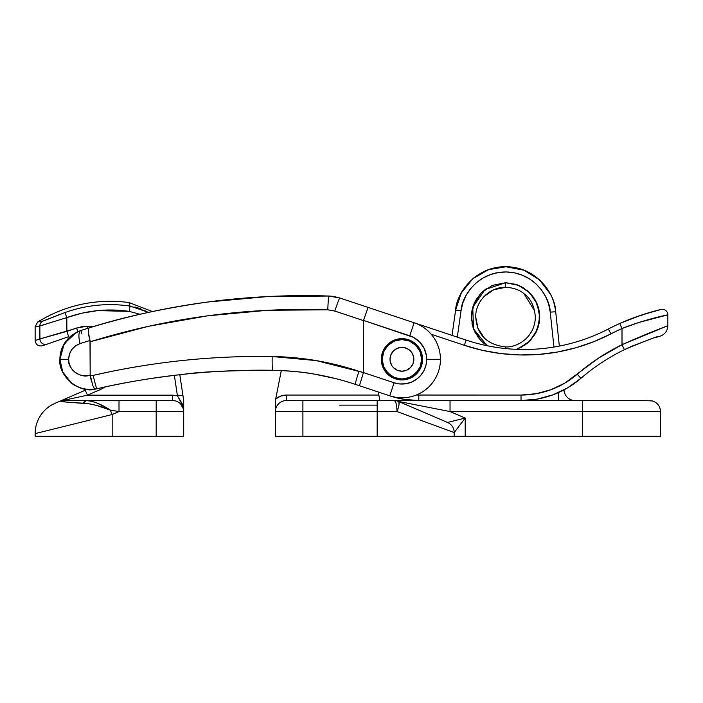 <?xml version="1.0" encoding="UTF-8"?>
<svg xmlns="http://www.w3.org/2000/svg" width="703" height="703" viewBox="0 0 703 703"><rect width="100%" height="100%" fill="white"/><g stroke="black" fill="none" stroke-linecap="round" stroke-linejoin="round"><path stroke-width="1.05" d="M516.45 349.338L526.969 343.609L534.842 334.566L539.131 323.398L539.298 311.411L535.308 300.119L527.689 290.866L517.338 284.856L505.545 282.729L505.545 287.316C513.691 287.703 520.106 290.058 524.807 294.372C530.976 299.03 534.491 306.613 535.352 317.115C534.904 337.994 516.345 347.757 505.545 346.913L505.545 348.556L505.545 346.913C486.898 344.707 476.959 334.777 475.746 317.115L477.961 328.319L484.182 337.888L477.961 328.319L475.746 317.115C475.202 301.438 489.692 286.842 505.545 287.316C513.691 287.703 520.106 290.058 524.807 294.372C530.976 299.03 534.491 306.613 535.352 317.115C534.904 337.994 516.345 347.757 505.545 346.913M505.967 282.738L515.905 284.364M520.826 286.358L529.174 292.202M518.629 348.521L529.737 341.131L537.127 330.023L539.755 316.939L537.127 303.863L529.737 292.756L536.046 301.508M538.041 306.315L539.746 316.113M539.087 323.644L539.755 316.939L538.032 327.598M536.038 332.396L530.317 340.542M524.517 345.393L529.737 341.131L520.985 347.44M505.545 266.683L524.21 270.26L539.588 279.899L550.554 294.364C552.962 298.67 554.676 304.469 555.695 311.772C554.658 304.381 552.91 298.511 550.458 294.17L539.271 279.609L523.603 270.022L505.545 266.683C493.541 266.639 482.513 270.76 472.469 279.047L461.238 293.028C458.69 297.343 456.818 303.028 455.614 310.067C456.836 302.931 458.743 297.193 461.344 292.843L472.803 278.766L488.497 269.653L506.406 266.692L524.21 270.26M352.282 400.561L328.31 400.605M484.472 338.178L478.04 328.582M413.601 404.41L450.043 411.563L660.512 411.563L660.512 436.317L660.512 411.563L450.043 411.563L465.201 418.057L465.201 436.317L660.512 436.317L582.576 436.317L582.576 411.563L582.576 436.317L454.2 436.317L454.2 432.573L397.002 411.563L377.177 411.563L377.177 436.317L454.2 436.317L454.2 432.573L465.201 418.057L465.201 436.317L454.41 436.317M660.512 411.563C660.196 406.167 657.446 402.617 652.261 400.903L640.398 400.561M642.437 400.561L521.028 400.561L537.241 399.111L552.945 394.822L567.637 387.828L580.863 378.346A91.698 91.698 0 0 1 521.028 400.561L521.028 395.06L536.275 393.698L551.029 389.664L564.843 383.091L598.692 358.012L622.006 344.716L622.006 328.512A223.739 223.739 0 0 0 610.889 333.881L593.727 341.702L575.871 347.765L557.497 352.027L538.788 354.426L519.93 354.953L501.116 353.6L482.53 350.375L464.367 345.305L431.194 334.25L464.367 345.305A188.896 188.896 0 0 0 610.889 333.881L593.727 341.702L575.871 347.765M428.663 400.561L398.425 400.561M450.043 400.561L450.043 411.563L465.201 418.057L447.53 422.459L398.504 401.448L450.043 411.563L450.043 400.561L326.877 400.561M350.832 400.605L286.393 400.561A11.002 11.002 0 0 0 275.391 411.563L275.391 436.317L377.177 436.317L302.905 436.317L302.905 411.563L377.177 411.563L377.177 436.317L454.2 436.317M275.391 400.561L281.305 370.543L275.391 400.561L275.391 436.317L302.905 436.317L302.905 411.563L275.391 411.563A11.002 11.002 0 0 1 286.393 400.561L286.393 395.06L378.838 395.06L379.928 400.561L378.24 391.993L379.576 398.794M534.008 297.967L529.737 292.756L518.629 285.365L524.517 288.485M537.127 303.863L539.087 310.234M537.127 330.023L534.008 335.911M518.629 285.365L505.545 282.729L492.469 285.365L505.545 282.729L492.469 285.365L481.362 292.756L473.971 303.863L471.344 316.939L473.971 330.023L481.362 341.131L486.581 345.393M475.043 332.378L481.362 341.131L477.091 335.911M473.971 330.023L472.012 323.644M473.066 306.288L471.344 316.939L472.012 310.234M473.971 303.863L477.091 297.967M492.056 285.541L481.362 292.756L486.581 288.485M555.695 311.772L559.351 346.078L555.695 311.772L550.229 312.132C550.159 298.406 535.08 272.527 506.318 271.964C477.548 271.543 461.59 296.894 461.063 310.612L457.31 337.159L461.063 310.612L462.917 302.703L466.159 295.26L470.702 288.529L476.37 282.72L482.996 278.028L490.36 274.601L498.216 272.562L506.318 271.964L514.385 272.834L522.171 275.145L529.412 278.819L535.871 283.74L541.345 289.733L545.651 296.622L548.639 304.171L550.229 312.132L553.946 347.054L550.229 312.132L555.695 311.772C555.625 296.367 538.691 267.316 506.406 266.692C474.121 266.217 456.212 294.671 455.614 310.067L452.038 335.401L455.614 310.067L461.063 310.612L455.614 310.067L461.344 292.843M534.719 311.095L523.972 293.687M575.045 400.561A11.002 11.002 0 0 1 564.105 390.719L564.008 389.857L564.105 390.719A11.002 11.002 0 0 0 575.045 400.561M379.884 400.359L379.769 399.761L379.884 400.359M339.892 298.019L328.749 296.042L339.839 298.002A38.516 38.516 0 0 0 338.398 297.554M278.072 397.309L280.699 396.07L286.393 395.06A16.503 16.503 0 0 0 275.699 398.988L280.699 396.07L286.393 395.06L378.838 395.06M332.141 296.288L329.742 296.077M339.575 405.139L377.177 405.139M475.746 317.115C475.202 301.438 489.692 286.842 505.545 287.316L505.545 282.729L485.044 289.566L472.741 307.334L473.532 328.916L487.109 345.727L481.95 341.711M473.057 327.572L471.353 317.765M475.061 301.482L480.782 293.344M505.545 287.316L493.699 289.803L484.182 296.341M275.391 410.297L275.391 406.378L275.391 411.563L397.002 411.563A11.002 2.83 -90 0 0 394.172 400.561A11.002 11.002 0 0 1 398.504 401.448L407.195 403.153M646.409 400.561L582.576 400.561L582.576 411.563L582.576 400.561L521.028 400.561A91.698 91.698 0 0 0 580.863 378.346A203.562 203.562 0 0 1 624.413 349.655L631.707 346.271L624.413 349.655L622.006 344.716L667.85 325.7L667.85 314.83L639.027 322.422L622.006 328.512L630.582 325.287M650.257 400.71L652.261 400.903M396.791 407.353L397.002 411.563L397.705 409.708L399.005 404.743L398.873 401.808M395.745 402.415L396.176 403.777L395.745 402.415M396.527 405.446L396.176 403.777L396.527 405.446M396.984 410.332L396.923 408.935M325.463 400.561L302.905 400.561L302.905 411.563L302.905 400.561L286.393 400.561L286.393 395.06M398.504 401.448A11.002 2.619 113.2 0 1 397.002 411.563L454.2 432.573A11.002 11.002 0 0 0 447.53 422.459L398.504 401.448A11.002 11.002 0 0 0 394.172 400.561L377.177 400.561L377.177 411.563L377.177 400.561L353.697 400.561M394.172 400.561L395.253 401.395M447.53 422.459A11.002 11.002 0 0 1 454.2 432.573L465.201 418.057L447.53 422.459M275.391 406.378L275.391 403.557M563.692 390.798L562.418 390.683L563.692 390.798M378.952 395.631L379.216 396.949L378.952 395.631M558.516 392.546L558.516 400.561L558.516 392.546M88.648 334.584L88.85 335.744M62.681 371.957L71.311 382.959C74.158 385.446 78.209 387.388 83.455 388.803L90.169 389.55L96.944 388.785L88.973 389.532L82.444 388.548L76.275 386.175L70.775 382.52L62.76 372.115L59.904 359.295C57.927 375.956 79.518 393.996 95.564 389.067C94.879 389.313 93.956 388.091 92.796 385.393L90.169 375.007C81.267 379.321 67.233 369.084 68.622 359.295L59.904 359.295C59.913 352.871 61.855 346.93 65.713 341.465L65.687 341.509M95.564 389.067L96.944 388.785A13.752 0.677 -102.9 0 1 93.174 375.384L90.23 375.78L92.796 385.393C93.921 388.038 94.843 389.269 95.564 389.067L96.944 388.785C154.765 375.534 213.334 369.365 272.65 370.27C300.928 370.745 328.477 375.437 355.314 384.348L389.752 395.833A38.516 38.516 0 0 0 440.447 359.295L426.695 359.295A24.754 24.754 0 0 1 394.102 382.784L389.752 395.833L394.102 382.784L399.822 383.961L405.666 383.768L411.299 382.212L416.404 379.383L420.71 375.428L423.971 370.578L426 365.094L426.695 359.295L426.387 355.446L424.023 348.117L419.524 341.869L413.32 337.308L363.451 320.375L363.425 372.555L394.102 382.784L363.425 372.555L316.139 360.586L272.175 356.518C242.069 356.043 212.042 357.388 182.103 360.542C152.156 363.697 122.515 368.644 93.174 375.384L82.497 375.587L78.771 374.532L75.397 372.625L72.558 369.998L70.414 366.773L69.079 363.143L68.622 359.295L69.439 354.171L71.794 349.558L75.476 345.911L80.098 343.574L89.993 340.489L90.169 375.007L90.169 341.772L148.359 326.333L207.64 315.814L267.597 310.287L327.8 309.795L334.795 311.051L363.425 320.594L363.425 372.555L358.978 371.298C330.797 361.94 301.859 357.01 272.175 356.518C211.744 355.595 152.076 361.887 93.174 375.384A13.752 0.677 77.1 0 0 96.944 388.785C122.234 382.766 151.338 377.906 184.239 374.216C200.346 371.79 229.819 370.472 272.65 370.27C290.559 370.868 304.513 372.159 314.522 374.145L335.964 378.68M419.085 347.827A20.633 20.633 0 0 0 401.94 338.661A20.633 20.633 0 0 1 422.565 359.295A20.633 20.633 0 0 1 401.931 379.928A20.633 20.633 0 0 1 381.298 359.295A20.633 20.633 0 0 1 401.931 338.661A20.633 20.633 0 0 0 381.298 359.286L382.871 351.395L387.344 344.707L390.473 342.141L397.907 339.057L405.956 339.057L409.831 340.234L416.519 344.707L420.992 351.395L422.169 355.27L422.169 363.319L419.085 370.753L413.399 376.448L405.956 379.532L397.907 379.532L390.473 376.448L387.344 373.882A20.633 20.633 0 0 0 409.823 378.355M382.871 367.186A20.633 20.633 0 0 0 387.344 373.882L382.871 367.186L381.298 359.295L381.694 363.319M89.114 327.914L80.95 330.472L72.444 334.769L65.713 341.465C61.855 346.93 59.913 352.871 59.904 359.295L60.616 365.797M60.616 365.806L62.637 371.861M71.038 335.858L62.839 346.315L59.904 359.295L61.398 349.909L65.731 341.447L72.471 334.751L80.95 330.472L76.513 332.291L64.289 343.609L59.904 359.295L68.622 359.295C69.079 351.597 72.901 346.351 80.098 343.574L89.993 340.489L90.169 341.772C167.595 317.835 246.806 307.176 327.8 309.795L334.795 311.051L363.425 320.594L368.117 307.431L414.111 322.756L368.117 307.431L363.451 320.375L409.761 335.806L414.111 322.756L409.761 335.806A24.754 24.754 0 0 1 426.695 359.295L440.447 359.295A38.516 38.516 0 0 0 414.111 322.756A38.516 38.516 0 0 1 440.447 359.295A38.516 38.516 0 0 1 389.752 395.833L359.418 385.719L363.389 372.775L359.418 385.719L355.314 384.348A13.752 0.659 -71.6 0 1 358.978 371.298A13.752 0.659 108.4 0 0 355.314 384.348M339.839 298.002L466.107 340.085L464.367 345.305L466.107 340.085A183.395 183.395 0 0 0 608.367 328.995L610.889 333.881L608.367 328.995A229.24 229.24 0 0 1 619.747 323.494A229.24 229.24 0 0 0 608.367 328.995A183.395 183.395 0 0 1 466.107 340.085L339.839 298.002L368.117 307.431L339.839 298.002L328.951 296.042L339.839 298.002A13.752 0.659 108.4 0 0 334.795 311.051A13.752 0.659 -71.6 0 1 339.839 298.002L334.391 296.613M330.454 296.13A38.516 38.516 0 0 0 328.951 296.042A733.563 733.563 0 0 0 268.195 296.525L328.951 296.042C247.228 293.406 167.27 304.03 89.079 327.923C122.893 317.123 162.428 308.485 207.693 302.026C224.723 299.636 244.89 297.808 268.195 296.525L268.107 296.525M62.76 372.115L59.904 359.295C60.669 345.155 67.681 335.542 80.95 330.472L89.079 327.923L80.95 330.472A13.752 4.833 72.3 0 0 80.098 343.574A13.752 4.833 -107.7 0 1 80.95 330.472L91.153 327.29M207.693 302.026A733.563 733.563 0 0 0 101.39 324.268A733.563 733.563 0 0 1 207.693 302.026L268.195 296.525L328.951 296.042A13.752 0.694 91.9 0 0 327.8 309.795A13.752 0.694 -88.1 0 1 328.951 296.042M405.956 379.532L409.831 378.355A20.633 20.633 0 0 0 416.519 373.891M416.528 373.882A20.633 20.633 0 0 0 419.085 347.836L418.847 347.475M416.519 344.707L413.399 342.141M381.694 355.27L381.298 359.295M272.65 370.27A13.752 0.694 -89.1 0 1 272.175 356.518A13.752 0.694 90.9 0 0 272.65 370.27M89.993 340.489L88.306 331.825L88.376 329.083L89.079 327.923L88.376 329.083L88.306 331.825L89.993 340.489M81.671 333.363L80.95 330.472L76.319 332.387M281.305 370.543L275.892 370.34M162.534 309.469L152.446 311.534L128.948 302.518L130.002 306.069C107.787 302.87 86.109 305.032 64.957 312.545L43.683 320.884L37.751 321.965C65.889 304.882 96.285 298.397 128.948 302.518M148.561 312.36L130.002 306.069C128.57 301.341 128.57 301.341 130.002 306.069L146.699 311.376M83.455 388.803C78.209 387.388 74.158 385.446 71.311 382.959M70.775 382.52L76.275 386.175M181.488 374.514L179.801 374.699L182.877 395.139L177.437 395.851L172.692 395.156L177.437 395.851L182.437 404.172L183.694 407.169L183.694 409.392L183.694 407.169L182.42 404.137M93.174 375.384L111.786 371.351M91.372 381.026L90.23 375.78M61.398 349.909L65.713 341.473M88.868 335.832L89.729 339.514M416.317 395.016L521.028 395.06L418.812 395.06A86.197 86.197 0 0 1 416.317 395.016M389.822 395.851L404.128 399.374L418.812 400.561A91.698 91.698 0 0 1 389.901 395.877A91.698 91.698 0 0 0 418.812 400.561L521.028 400.561L418.812 400.561L418.812 395.06L418.812 400.561M650.38 339.136L631.681 346.289L650.407 339.127M657.542 336.93L654.563 337.818M654.642 337.791L659.765 336.306C664.81 334.566 667.507 331.025 667.85 325.7L667.85 314.83A5.501 5.501 0 0 0 661.084 309.478C661.409 309.329 640.196 314.171 619.747 323.494L634.809 317.361L653.614 311.376M661.084 309.478C661.435 309.311 640.09 314.206 619.747 323.494L622.006 328.512L619.747 323.494L641.821 314.918L661.084 309.478A5.501 5.501 0 0 1 667.85 314.83L653.948 318.09M484.85 350.876L491.45 352.159M506.002 354.136L513.665 354.716M527.83 354.962L535.22 354.672M551.38 353.02L555.484 352.379M565.669 344.725L568.718 343.995M661.4 316.253L667.85 314.83C668.316 314.689 645.398 319.18 622.006 328.512L622.006 344.716A209.063 209.063 0 0 0 577.277 374.181A86.197 86.197 0 0 1 521.028 395.06L521.028 400.561M636.277 323.327L639.009 322.431M647.481 319.856L653.913 318.099M623.245 344.18L622.006 344.716L624.413 349.655C647.068 340.12 658.843 335.674 659.765 336.306C658.825 335.683 647.041 340.129 624.413 349.655A203.562 203.562 0 0 0 580.863 378.346L577.277 374.181L580.863 378.346M610.889 333.881A223.739 223.739 0 0 1 622.006 328.512M659.765 336.306C664.81 334.566 667.507 331.025 667.85 325.7C668.078 325.603 645.011 334.294 622.006 344.716M395.306 369.207L393.504 367.722L397.371 370.305L401.931 371.21A11.925 11.925 0 0 0 413.856 359.295A11.925 11.925 0 0 0 401.931 347.37A11.925 11.925 0 0 1 413.856 359.295A11.925 11.925 0 0 1 401.931 371.21A11.925 11.925 0 0 1 390.016 359.295A11.925 11.925 0 0 1 401.931 347.37A11.925 11.925 0 0 0 390.016 359.295A11.925 11.925 0 0 0 401.931 371.21L406.492 370.305L410.359 367.722L408.557 369.207M408.557 349.382L411.844 352.669L408.557 349.382L404.26 347.598L399.603 347.598L395.306 349.382L393.504 350.867L395.306 349.382M411.844 365.92L410.359 367.722L412.942 363.855L413.856 359.295L413.628 356.966L411.844 352.669M393.504 367.722L392.019 365.92L393.504 367.722M392.019 352.669L393.504 350.867L390.921 354.734L390.016 359.295L390.244 361.623L392.019 365.92M123.043 400.561L96.276 400.728M95.3 400.692L94.044 400.64M87.418 328.442L87.418 326.183L76.609 328.002L77.866 331.649L76.609 328.002L66.864 331.377L66.811 317.598L82.075 313.143L97.735 310.612L113.447 310.032L129.203 311.385L113.359 310.032L97.506 310.638M37.751 321.965L35.15 326.64L35.15 340.56L39.913 338.951L35.15 340.56C35.835 344.751 38.27 346.482 42.452 345.762L68.666 336.675L66.864 331.377L66.811 317.598L49.702 322.932M85.125 400.561L62.523 400.561L87.444 395.156L172.692 395.156L87.444 395.156L85.256 390.209L87.128 389.4L62.224 400.192M60.818 400.807L55.036 403.311A33.015 33.015 0 0 0 35.15 433.602L35.15 436.317L183.694 436.317L183.694 409.392L183.694 411.563L156.189 411.563L156.189 436.317L112.172 436.317L112.172 414.524L119.009 411.563L156.189 411.563L156.189 436.317L183.694 436.317L183.694 411.563A11.002 11.002 0 0 0 172.692 400.561A11.002 11.002 0 0 1 183.694 411.563L156.189 411.563L156.189 400.561L119.009 400.692L119.009 411.563L110.248 410.077L112.172 414.524L35.15 433.602L35.15 436.317L112.172 436.317L112.172 414.524L119.009 411.563L156.189 411.563L156.189 400.561L86.021 400.561L91.539 401.228L97.462 403.214L110.248 410.077L96.496 405.42L89.87 403.926L65.959 402.037L60.335 401.009L55.036 403.311M183.694 405.578L183.694 400.561L179.801 374.699M183.694 404.093L183.694 401.773M140.011 314.276L129.203 311.385L140.011 314.276L129.203 311.385L130.002 306.069L129.203 311.385C108.016 308.283 87.216 310.357 66.811 317.598L64.957 312.545L66.811 317.598L65.441 317.993M82.374 326.57L84.298 326.333M88.306 326.192L90.705 326.341M100.599 389.462L105.503 386.808M169.915 400.561L62.523 400.561L87.444 395.156L100.547 389.48L87.444 395.156L85.256 390.209L60.599 400.895M93.156 326.684L87.418 326.183L81.935 326.64L39.913 338.951L39.851 325.955L36.31 326.464M175.442 400.903L172.692 400.561L172.692 395.156L177.437 395.851L174.353 375.323L177.437 395.851L172.692 395.156L172.692 400.561L156.189 400.561M172.376 400.561L171.435 400.561M116.856 400.78L87.84 400.561M51.205 317.888L53.173 317.079M57.901 315.19L59.316 314.645M140.916 308.863L136.4 307.413M136.259 307.378L134.862 307.018M35.15 433.602L112.172 414.524L110.248 410.077L119.009 411.563L119.009 400.692M62.136 332.695L60.01 333.284M53.577 335.085L66.864 331.377L68.666 336.675L47.11 344.145C40.915 346.298 40.915 346.298 47.11 344.145A5.501 5.387 -109.1 0 1 39.913 338.951L49.588 336.201M49.438 336.245L47.154 336.886M130.002 306.069C107.787 302.87 86.109 305.032 64.957 312.545L42.514 321.209A5.501 5.396 82.3 0 0 39.851 325.955L39.913 338.951L62.558 332.572M49.57 322.976L41.213 325.656M183.342 408.795L180.478 403.777M69.799 398.979L62.523 400.561A5.501 5.501 0 0 0 60.335 401.009C60.098 401.65 67.813 402.38 83.499 403.197A5.501 2.953 -90 0 1 86.021 400.561L62.523 400.561M82.559 396.22L77.875 397.23M183.694 410.192L183.694 409.392M181.646 402.74L180.812 401.395M178.404 397.626L177.824 396.589M72.743 402.555L68.956 402.283M65.678 402.011L60.783 401.378M61.416 339.189L58.015 340.366M48.191 343.767L47.11 344.145A5.501 5.387 70.9 0 1 39.913 338.951C33.568 341.096 33.568 341.096 39.913 338.951M83.499 403.197C91.75 403.838 100.67 406.141 110.248 410.077C101.179 404.084 93.104 400.912 86.021 400.561L83.499 403.197M183.694 400.701L182.877 395.139L177.437 395.851L183.694 407.169L183.694 405.209L183.694 407.169L180.276 400.569M42.514 321.209C36.152 322.211 36.152 322.211 42.514 321.209A5.501 5.396 -97.7 0 0 39.851 325.955C33.577 326.86 33.577 326.86 39.851 325.955L66.811 317.598M129.141 311.376L97.62 310.621M183.694 402.178L183.694 405.209M183.694 402.599L183.694 403.443M179.274 399.04L177.437 395.851M421.651 359.295A19.71 19.71 0 0 0 401.931 339.575A19.71 19.71 0 0 0 382.221 359.295A19.71 19.71 0 0 1 401.931 339.575A19.71 19.71 0 0 1 421.651 359.295L420.148 351.746L415.877 345.358L409.48 341.078L401.931 339.575L394.392 341.078L387.994 345.358L383.715 351.746L382.221 359.295L383.715 366.834L387.994 373.231L394.392 377.511L401.931 379.005L409.48 377.511L415.877 373.231L420.148 366.834L421.651 359.295A19.71 19.71 0 0 1 401.931 379.005A19.71 19.71 0 0 1 382.221 359.295A19.71 19.71 0 0 0 401.931 379.005A19.71 19.71 0 0 0 421.651 359.295M418.329 348.345L412.889 342.906M390.982 342.906L385.543 348.345M385.543 370.244L390.982 375.683M412.889 375.683L418.329 370.244"/></g></svg>
